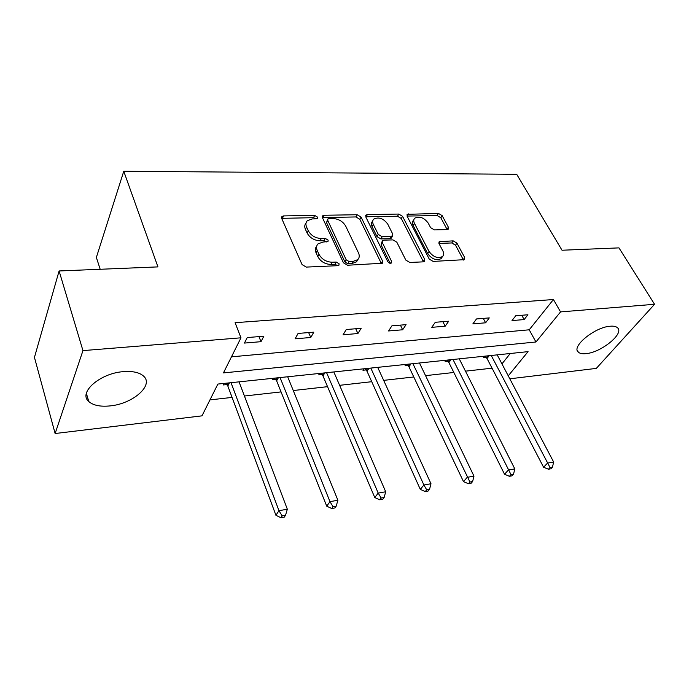 <?xml version="1.0" encoding="UTF-8"?>
<svg xmlns="http://www.w3.org/2000/svg" width="689" height="689" viewBox="0 0 689 689"><rect width="100%" height="100%" fill="white"/><g stroke="black" fill="none" stroke-linecap="round" stroke-linejoin="round"><path stroke-width="1.03" d="M317.483 217.095L314.675 215.416L283.584 215.915L281.939 216.518L281.706 218.456L302.058 264.585L306.26 267.091L337.886 265.678L338.91 265.291L339.091 263.775L336.215 262.061L332.193 262.233C326.25 261.966 321.849 259.34 318.998 254.362L317.25 250.512C316.105 247.816 316.372 245.603 318.034 243.872L322.926 242.063L327.973 241.546L328.136 240.117L325.294 238.42L321.307 238.532C315.407 238.205 311.075 235.612 308.284 230.763L306.588 227.017C305.503 224.468 305.744 222.366 307.311 220.713L312.289 218.913L316.26 218.844L317.328 218.456L317.483 217.095M315.984 218.844L313.512 217.69L281.655 218.344M337.67 265.687L334.975 264.292L330.953 264.464L332.193 262.233M326.681 241.942L324.097 240.668L320.109 240.788L321.307 238.532M586.012 353.629C582.42 354.008 579.871 353.517 578.347 352.165C570.871 346.843 594.762 327.103 610.196 326.224C613.606 325.931 616.035 326.431 617.465 327.731C624.734 333.398 601.152 352.535 586.012 353.629M109.973 405.916C100.275 406.863 93.213 405.399 88.778 401.523C77.943 392.713 99.965 373.249 123.262 371.655C132.676 370.932 139.445 372.413 143.57 376.116C154.198 385.272 132.684 403.952 109.973 405.916M447.118 229.566L448.272 229.161L448.375 227.198L442.166 215.648L438.454 213.418L407.251 214.339L407.121 216.26L429.247 259.09L433.131 261.415L464.584 259.658L464.696 257.557L456.936 243.122L453.173 240.857L439.212 241.701L439.082 243.734L442.881 250.942C444.026 253.268 443.905 255.128 442.519 256.523C437.756 258.754 433.269 257.075 429.049 251.476L414.451 223.348C413.4 221.186 413.512 219.455 414.787 218.155C419.489 215.933 423.95 217.56 428.179 223.047L430.599 227.637L434.371 229.902L447.118 229.566M508.258 375.849L528.058 351.64L217.87 384.066L201.989 415.846L55.129 433.519L34.45 357.393L59.099 270.966L157.936 266.893L123.762 171.268L516.698 174.291L562.026 250.236L618.963 247.885L654.55 304.288L596.329 368.391L509.808 378.804M59.099 270.966L82.956 350.615L240.969 337.808L223.443 372.904L535.947 341.994L560.553 311.902L654.55 304.288M231.47 356.833L529.221 329.798L553.439 299.534L235.087 322.685L240.969 337.808M553.439 299.534L560.553 311.902M361.053 217.069L357.152 214.735L324.192 215.261L322.676 215.803L322.469 217.741L343.458 262.802L347.557 265.239L382.378 263.25L382.584 261.105L361.053 217.069L359.822 219.283L355.929 216.949L322.409 217.595M367.375 214.572L398.767 214.064L402.574 216.346L424.639 259.288L424.476 261.407L423.253 261.854L409.774 262.457L405.83 260.097L396.838 242.218L392.937 239.884L383.876 240.16L382.541 240.642L382.361 242.692L391.645 261.476L391.507 262.974C390.163 263.629 388.923 263.189 387.786 261.648L365.825 216.983L365.988 215.054L367.375 214.572L366.135 216.768L397.493 216.225L398.767 214.064M55.129 433.519L82.956 350.615M123.762 171.268L96.365 257.436L100.189 269.278M446.136 360.201L445.12 361.587L447.928 361.294M363.887 368.796L362.948 370.243L366.04 369.915M273.077 378.295L272.241 379.794L275.652 379.432M288.26 376.711L287.907 377.322M209.956 399.896L232.064 397.415M244.431 396.02L281.052 391.903M293.273 390.534L327.551 386.675M339.625 385.323L371.733 381.706M383.661 380.371L413.779 376.978M425.561 375.651L453.844 372.473M465.471 371.164L492.049 368.176M501.954 363.878L510.256 353.5M224.02 383.42L223.245 384.953L226.845 384.574M240.03 381.749L239.445 382.869M319.636 373.429L318.74 374.894L321.987 374.549M406.01 364.395L405.029 365.807L407.966 365.497M484.419 356.196L483.368 357.557L486.046 357.272M529.221 329.798L535.947 341.994M524.14 319.567L511.996 320.592L515.734 315.76L527.92 314.77L524.14 319.567L521.771 315.269M485.616 322.805L472.869 323.882L476.504 318.947L489.285 317.905L485.616 322.805L483.282 318.396M445.172 326.207L431.779 327.335L435.284 322.288L448.72 321.203L445.172 326.207L442.881 321.677M402.66 329.781L388.57 330.961L391.929 325.811L406.062 324.665L402.66 329.781L400.412 325.122M357.91 333.536L343.07 334.785L346.266 329.523L361.157 328.308L357.91 333.536L355.731 328.748M310.756 337.498L295.099 338.816L298.096 333.433L313.822 332.158L310.756 337.498L308.646 332.572M260.985 341.684L244.44 343.07L247.23 337.558L263.844 336.215L260.985 341.684L258.952 336.611M306.011 223.141C304.572 224.786 304.383 226.836 305.425 229.291L306.588 227.017M320.109 240.788C314.227 240.47 309.895 237.886 307.122 233.037L305.425 229.291M316.673 246.3C315.157 248.023 314.951 250.185 316.053 252.768L317.25 250.512M330.953 264.464C325.019 264.206 320.635 261.587 317.793 256.609L316.053 252.768M381.439 263.698L359.822 219.283M328.911 218.611L327.861 218.99L327.723 220.351L346.188 259.805L349.047 261.51L353.207 261.338L357.746 259.65C359.46 257.884 359.71 255.619 358.469 252.863L345.714 226.138C342.933 221.436 338.704 218.904 333.02 218.534L328.911 218.611M327.585 219.524L326.534 222.607L327.723 220.351M357.824 259.572L356.48 261.854L351.941 263.542L347.79 263.723L344.939 262.027L326.534 222.607M423.451 261.837L401.291 218.499L397.493 216.225M382.154 241.305L381.069 244.871L390.146 263.293M387.709 224.054C383.385 218.353 378.726 216.716 373.748 219.136C372.456 220.471 372.31 222.211 373.3 224.364L378.27 234.415L382.188 236.758L392.549 236.026L392.713 234.019L387.709 224.054M372.749 220.885L372.491 221.333C371.207 222.668 371.061 224.407 372.051 226.56L373.3 224.364M391.636 237.567L389.948 238.67L380.905 238.945L376.995 236.603L372.051 226.56M413.874 219.662L413.486 220.299C412.211 221.6 412.1 223.331 413.142 225.492L414.451 223.348M442.08 257.178L441.132 258.625C436.378 260.864 431.891 259.185 427.688 253.595L413.142 225.492M463.473 260.054L455.55 245.215L451.795 242.959L438.927 243.398M447.144 229.566L440.831 217.758L437.127 215.536L407.027 216.07M225.699 383.248L227.826 386.012L275.927 515.286L278.967 510.695L287.339 509.214L239.057 381.852M231.022 382.688L278.967 510.695L282.171 515.906L280.94 517.732L284.29 517.12L285.522 515.303L282.171 515.906M287.339 509.214L285.522 515.303M280.94 517.732L275.927 515.286M274.515 378.14L276.633 380.836L326.724 506.165L329.971 501.652L337.886 500.248L287.675 376.771M280.061 377.563L329.971 501.652L333.037 506.725L331.728 508.525L334.88 507.948L336.198 506.157L333.037 506.725M337.886 500.248L336.198 506.157M331.728 508.525L326.724 506.165M320.859 373.3L322.969 375.918L374.773 497.544L378.209 493.1L385.694 491.774L333.838 371.939M326.595 372.697L378.209 493.1L381.146 498.044L379.76 499.818L382.748 499.275L384.135 497.501L381.146 498.044M385.694 491.774L384.135 497.501M379.76 499.818L374.773 497.544M364.92 368.693L367.013 371.242L420.299 489.371L423.899 485.004L430.995 483.747L377.71 367.358M370.82 368.072L423.899 485.004L426.715 489.819L425.259 491.567L428.102 491.05L429.548 489.311L426.715 489.819M430.995 483.747L429.548 489.311M425.259 491.567L420.299 489.371M406.863 364.309L408.939 366.789L463.49 481.62L467.237 477.322L473.972 476.125L419.463 362.991M412.909 363.68L469.941 482.024L468.434 483.738L471.121 483.247L472.628 481.533L469.941 482.024M473.972 476.125L472.628 481.533M468.434 483.738L463.49 481.62M446.834 360.132L448.901 362.552L504.537 474.247L508.396 470.019L514.804 468.89L459.244 358.831M453 359.486L510.997 474.618L509.438 476.297L511.996 475.832L513.555 474.153L510.997 474.618M514.804 468.89L513.555 474.153M509.438 476.297L504.537 474.247M484.961 356.144L487.02 358.504L543.578 467.245L547.548 463.086L553.637 462L497.2 354.861M491.24 355.49L550.046 467.564L548.444 469.226L550.881 468.787L552.483 467.125L550.046 467.564M553.637 462L552.483 467.125M548.444 469.226L543.578 467.245M313.512 217.69L314.675 215.416M334.975 264.292L336.215 262.061M324.097 240.668L325.294 238.42M307.122 233.037L308.284 230.763M317.793 256.609L318.998 254.362M282.473 218.224L283.584 215.915M381.275 263.284L382.584 261.105M323.012 217.517L324.192 215.261M355.929 216.949L357.152 214.735M344.939 262.027L346.188 259.805M347.79 263.723L349.047 261.51M351.941 263.542L353.207 261.338M401.291 218.499L402.574 216.346M423.279 261.415L424.639 259.288M381.069 244.871L382.361 242.692M390.517 263.319L391.645 261.476M376.995 236.603L378.27 234.415M380.905 238.945L382.188 236.758M389.948 238.67L391.24 236.499M427.688 253.595L429.049 251.476M439.022 243.389L440.392 241.279M451.795 242.959L453.173 240.857M455.55 245.215L456.936 243.122M463.284 259.632L464.696 257.557M407.225 216.062L408.508 213.9M437.127 215.536L438.454 213.418M440.831 217.758L442.166 215.648M447.023 229.299L448.375 227.198M227.198 384.97L228.205 382.981M227.826 386.012L229.437 382.851M275.996 379.82L277.09 377.873M276.633 380.836L278.373 377.736M322.331 374.928L323.494 373.025M322.969 375.918L324.82 372.887M366.376 370.286L367.599 368.408M367.013 371.242L368.968 368.271M408.301 365.859L409.585 364.025M408.939 366.789L410.988 363.878M448.255 361.639L449.581 359.839M448.901 362.552L451.019 359.692M486.374 357.617L487.743 355.851M487.02 358.504L489.207 355.696M578.347 352.165L577.27 350.279M88.778 401.523L86.383 393.376M281.517 217.397L281.939 216.518M322.28 216.579L322.676 215.803M356.48 261.854L357.746 259.65M391.257 238.196L392.549 236.026M365.618 215.717L365.988 215.054M441.132 258.625L442.519 256.523M438.859 242.235L439.212 241.701M406.906 214.916L407.251 214.339"/></g></svg>
